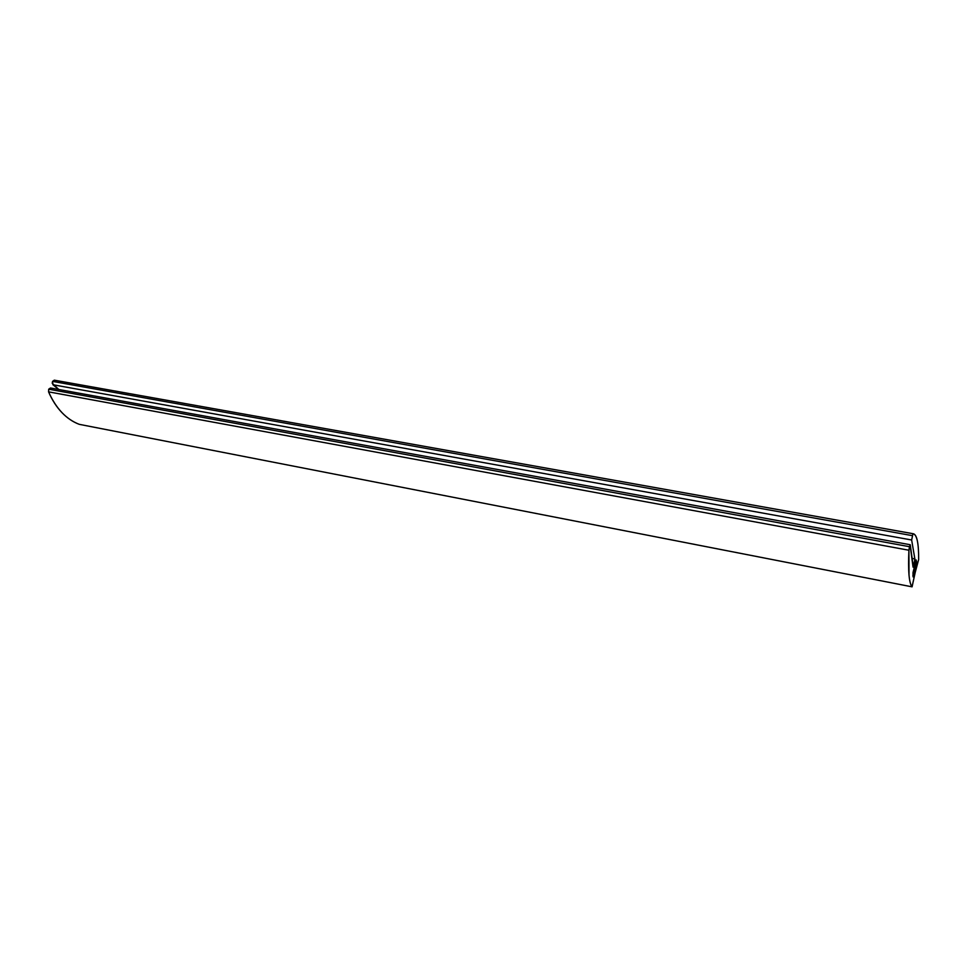 <?xml version="1.0" encoding="UTF-8"?>
<svg xmlns="http://www.w3.org/2000/svg" width="967" height="967" viewBox="0 0 967 967"><rect width="100%" height="100%" fill="white"/><g stroke="black" fill="none" stroke-linecap="round" stroke-linejoin="round"><path stroke-width="1.45" d="M910.237 544.735L50.489 387.985L48.701 389.205L909.476 546.693L910.261 544.747L913.283 566.928L914.335 563.205L912.473 562.854L914.335 563.205L914.867 558.914L911.651 539.997L912.969 533.699L54.309 380.176L52.544 381.385L912.195 535.621L52.544 381.385L52.919 384.733L911.651 539.997L52.919 384.733L58.782 389.496L52.218 383.27L52.544 381.385L54.309 380.176L912.969 533.699C914.915 533.869 916.365 536.189 917.32 540.686C918.263 545.183 918.71 551.468 918.65 559.542L915.241 572.307L918.65 559.542C918.759 543.188 916.897 534.582 913.066 533.711L55.977 380.466M912.969 533.699L911.651 539.997L914.867 558.914L911.954 558.382L914.867 558.914L913.851 565.175L912.727 564.97L913.851 565.175L913.066 567.145L910.068 544.953L908.92 550.235L909.476 546.693L48.701 389.205L48.568 391.853L908.92 550.235L908.992 574.857C909.548 581.058 910.563 585.047 912.038 586.824L915.241 572.307L912.074 586.836C909.028 583.016 907.989 570.82 908.92 550.235L48.568 391.853C56.05 408.545 66.276 419.364 79.258 424.332L912.038 586.824L79.427 424.368M916.281 564.426L913.489 575.945L912.86 575.522L913.549 575.655L914.891 569.805L913.73 569.587L914.891 569.805L916.281 564.426L915.048 564.196L916.281 564.426L916.607 562.069L916.341 564.16M915.604 561.875L916.607 562.069L916.16 559.893L913.005 572.597L913.041 576.803L913.005 572.597L916.16 559.893L916.607 562.069L915.604 561.875M913.489 575.945L913.102 576.924L913.489 575.945M912.062 586.836L79.258 424.332C72.936 421.987 67.122 418.046 61.84 412.51C56.545 406.962 52.133 400.072 48.568 391.853L48.701 389.205L50.647 388.009"/></g></svg>
